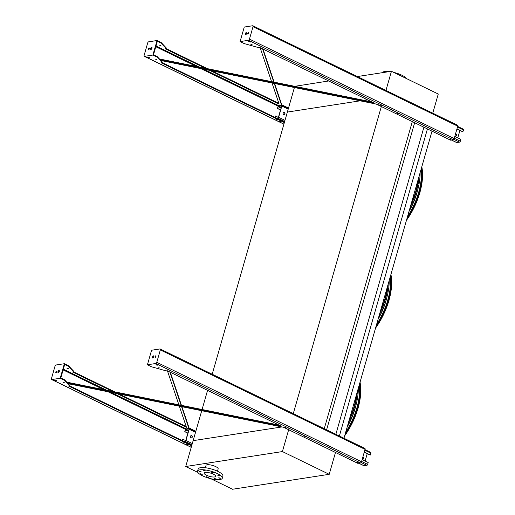 <?xml version="1.0" encoding="UTF-8"?>
<svg xmlns="http://www.w3.org/2000/svg" width="515" height="515" viewBox="0 0 515 515"><rect width="100%" height="100%" fill="white"/><g stroke="black" fill="none" stroke-linecap="round" stroke-linejoin="round"><path stroke-width="0.77" d="M210.835 478.705L232.548 489.25L329.214 474.315L282.4 451.571L185.735 466.506L193.144 440.653L281.937 426.935L193.144 440.653L201.732 410.713M202.073 409.515L207.571 390.338M212.193 374.238L287.364 112.07L360.178 100.824L287.364 112.07L294.406 87.518M343.962 438.252L432.021 131.164M339.372 436.025L427.431 128.937M335.851 434.312L423.909 127.224M326.607 429.819L414.665 122.731M324.263 428.68L412.322 121.592M293.28 413.629L381.338 106.541M363.745 100.27L367.298 99.723L363.745 100.27M294.747 86.32L328.705 80.971M357.365 76.548L391.445 71.282L438.265 94.026L432.767 113.178M391.445 71.282L385.954 90.434M406.676 78.679A12.856 3.65 -164 0 0 393.705 72.377M389.424 71.598A12.856 3.65 -164 0 0 382.304 72.692M282.4 451.571L288.664 429.735M329.214 474.315L335.477 452.479M185.735 466.506L197.863 472.403M217.497 471.219L218.16 468.888A6.309 1.79 -164 0 0 214.221 465.966A6.309 1.79 -164 0 0 207.184 464.762A6.309 1.79 -164 0 0 206.026 465.412L205.363 467.736M205.253 472.416A6.019 1.712 16 0 1 211.961 473.562A6.019 1.712 16 0 1 215.721 476.349A6.019 1.712 16 0 1 209.463 476.336A6.019 1.712 16 0 1 204.146 473.027A6.019 1.712 16 0 1 205.253 472.416M218.006 475.448L219.615 475.648L217.594 475.062L218.006 475.448M211.742 472.403L213.358 472.603L211.337 472.023L211.742 472.403M204.069 470.755L205.685 470.955L203.657 470.375L204.069 470.755M199.479 471.463L201.088 471.663L199.067 471.083L199.479 471.463M200.657 474.115L202.273 474.315L200.245 473.736L200.657 474.115M206.921 477.16L208.53 477.36L206.509 476.774L206.921 477.16M214.594 478.808L216.203 479.008L214.182 478.429L214.594 478.808M219.19 478.1L220.8 478.3L218.778 477.72L219.19 478.1M199.936 469.835A12.856 3.65 16 0 1 214.266 472.274A12.856 3.65 16 0 1 222.293 478.235A12.856 3.65 16 0 1 208.929 478.203A12.856 3.65 16 0 1 197.573 471.148A12.856 3.65 16 0 1 199.936 469.835M197.573 471.148L198.191 468.991A12.856 3.65 16 0 1 200.554 467.678A12.856 3.65 16 0 1 214.884 470.124A12.856 3.65 16 0 1 222.911 476.079L222.293 478.235M276.413 118.128L277.933 117.896L278.422 117.304L281.634 106.103L281.454 105.614L278.654 106.045L277.443 108.498L277.971 106.669A0.933 0.47 115.9 0 1 278.75 105.723L281.551 105.292A0.933 0.47 115.9 0 1 281.711 105.311A0.933 0.47 115.9 0 1 281.834 106.071L278.621 117.272A0.933 0.47 115.9 0 1 277.843 118.218L276.896 118.366M283.739 114.607A1.172 0.953 -98.8 0 1 284.357 112.45A1.172 0.953 -98.8 0 1 283.739 114.607M284.126 114.691A1.172 0.953 81.2 0 0 283.771 112.392M277.643 108.465L280.553 109.882M274.894 117.394L275.48 116.01L278.383 117.42M275.48 116.01L275.062 117.472M277.443 108.498L280.521 109.991M455.627 135.986A1.172 0.953 81.2 0 0 455.563 133.739M459.921 130.43L457.784 137.859M455.582 133.662A1.172 0.953 -98.8 0 1 455.724 135.979A1.172 0.953 -98.8 0 1 454.99 135.728M463.262 129.201A0.933 0.47 115.9 0 1 463.423 129.22A0.933 0.47 115.9 0 1 463.545 129.98L462.824 131.84L456.927 128.975M454.797 136.404L460.861 139.353L460.333 141.181A0.933 0.47 115.9 0 1 459.554 142.127L456.754 142.558A0.933 0.47 115.9 0 1 456.593 142.539A0.933 0.47 115.9 0 1 456.477 142.423M456.96 128.866L463.024 131.808M445.398 137.666L444.793 137.37M362.953 459.18A1.172 0.953 81.2 0 0 362.888 456.927M367.247 453.625L365.109 461.047M362.908 456.856A1.172 0.953 -98.8 0 1 363.049 459.168A1.172 0.953 -98.8 0 1 362.315 458.923M370.588 452.395A0.933 0.47 115.9 0 1 370.748 452.415A0.933 0.47 115.9 0 1 370.871 453.174L370.15 455.035L364.253 452.17M362.122 459.599L368.186 462.547L367.659 464.376A0.933 0.47 115.9 0 1 366.88 465.322L364.079 465.753A0.933 0.47 115.9 0 1 363.918 465.734A0.933 0.47 115.9 0 1 363.802 465.618M364.285 452.061L370.349 455.002M352.724 460.861L352.118 460.565M183.739 441.323L185.258 441.091L185.748 440.499L188.96 429.298L188.78 428.808L185.979 429.24L184.769 431.692L185.297 429.864A0.933 0.47 115.9 0 1 186.076 428.918L188.876 428.486A0.933 0.47 115.9 0 1 189.037 428.506A0.933 0.47 115.9 0 1 189.16 429.265L185.947 440.467A0.933 0.47 115.9 0 1 185.168 441.413L184.222 441.561M191.065 437.802A1.172 0.953 -98.8 0 1 191.683 435.645A1.172 0.953 -98.8 0 1 191.065 437.802M191.451 437.885A1.172 0.953 81.2 0 0 191.097 435.587M184.969 431.66L187.878 433.076M182.22 440.583L182.806 439.205L185.709 440.615M182.806 439.205L182.387 440.666M184.769 431.692L187.846 433.186M240.087 41.593L244.258 27.05L252.659 25.75A1.172 0.586 115.9 0 1 252.859 25.776A1.172 0.586 115.9 0 1 253.013 26.722L249.46 39.114A1.172 0.586 115.9 0 1 248.488 40.292L240.087 41.593L243.91 43.447A1.172 0.335 -164 0 0 244.509 43.672L258.298 47.535A1.172 0.335 -164 0 0 259.27 47.65L259.908 47.554L373.787 102.871L159.277 59.495L157.094 57.171A1.172 0.335 -164 0 0 156.708 56.92L152.884 55.06L144.483 56.36A1.172 0.586 115.9 0 1 144.284 56.335A1.172 0.586 115.9 0 1 144.129 55.382L147.676 42.996A1.172 0.586 115.9 0 1 148.655 41.818L157.056 40.518L160.88 42.372A1.172 0.335 16 0 1 161.266 42.629L166.191 47.863A1.172 0.335 16 0 1 166.261 48.03L166.107 48.571A1.172 0.335 16 0 1 165.894 48.687L165.257 48.79L205.266 68.225M371.779 101.899L159.431 58.955L159.277 59.495M159.431 58.955L157.249 56.637A1.172 0.335 -164 0 0 156.863 56.38L153.496 54.745L157.358 41.277L160.725 42.912A1.172 0.335 16 0 1 161.111 43.17L166.036 48.397A1.172 0.335 16 0 1 166.107 48.571M248.114 34.087A0.818 0.412 115.9 0 1 248.681 32.921M245.603 34.814A1.172 0.586 115.9 0 1 245.764 33.72A1.172 0.586 115.9 0 1 246.524 32.915M284.344 122.596L161.24 62.791L161.877 62.695A1.172 0.335 -164 0 0 162.09 62.573A1.172 0.335 -164 0 0 162.025 62.405L160.094 60.358L376.259 104.075L450.535 140.157L453.2 139.745A1.172 0.586 115.9 0 0 454.179 138.567L457.732 126.175A1.172 0.586 115.9 0 0 457.571 125.229A1.172 0.586 115.9 0 0 457.372 125.203M209.747 70.401L279.136 104.107L272.023 82.992M271.56 81.627L260.114 47.65M262.592 48.854L273.78 82.078M274.244 83.443L281.602 105.285L281.763 104.77L288.516 108.053M279.993 105.53L280.862 105.395M159.708 45.281L160.957 45.429L159.708 45.281M162.09 62.573L162.244 62.038A1.172 0.335 -164 0 0 162.18 61.864L160.912 60.525M162.09 62.592L284.499 122.061M250.129 41.567L249.427 41.367M148.79 57.223L148.088 57.017M250.895 44.58L252.144 44.734L250.895 44.58M249.099 41.831L250.708 42.024L248.687 41.445L249.099 41.831M449.55 139.147L450.895 139.314L449.55 139.147M396.917 113.577L398.262 113.744L396.917 113.577M380.643 105.672L381.988 105.839L380.643 105.672M377.115 104.062L378.37 104.217L377.115 104.062M147.766 57.48L149.376 57.68L148.964 57.294L147.354 57.101L147.766 57.48M276.182 119.654L277.43 119.808L276.182 119.654M279.31 121.328L280.656 121.489L279.31 121.328M155.691 59.283L156.946 59.437L155.691 59.283M262.991 49.047L274.141 82.149M274.604 83.514L281.763 104.77M166.1 48.584L207.429 68.662M211.91 70.838L278.885 103.373M247.953 34.145A0.818 0.412 -64.1 0 0 248.597 33.449A0.818 0.412 -64.1 0 0 248.526 32.657A0.818 0.412 -64.1 0 0 247.799 33.211A0.818 0.412 -64.1 0 0 247.812 34.132A0.818 0.412 -64.1 0 0 247.953 34.145M245.526 34.833A1.172 0.586 -64.1 0 0 246.447 33.829A1.172 0.586 -64.1 0 0 246.35 32.703A1.172 0.586 -64.1 0 0 245.307 33.494A1.172 0.586 -64.1 0 0 245.327 34.808A1.172 0.586 -64.1 0 0 245.526 34.833M151.069 49.414A1.172 0.586 115.9 0 1 151.23 48.32A1.172 0.586 115.9 0 1 151.989 47.515M148.912 49.408A0.818 0.412 115.9 0 1 149.479 48.243M151.61 47.277A1.172 0.586 -64.1 0 0 150.695 48.275A1.172 0.586 -64.1 0 0 150.792 49.408A1.172 0.586 -64.1 0 0 150.992 49.434A1.172 0.586 -64.1 0 0 151.912 48.436A1.172 0.586 -64.1 0 0 151.816 47.303A1.172 0.586 -64.1 0 0 151.61 47.277M149.189 47.959A0.818 0.412 -64.1 0 0 148.545 48.661A0.818 0.412 -64.1 0 0 148.61 49.453A0.818 0.412 -64.1 0 0 148.751 49.472A0.818 0.412 -64.1 0 0 149.395 48.771A0.818 0.412 -64.1 0 0 149.324 47.979A0.818 0.412 -64.1 0 0 149.189 47.959M152.884 55.06L157.056 40.518M147.412 364.787L155.813 363.487A1.172 0.586 115.9 0 0 156.785 362.309L160.339 349.917A1.172 0.586 115.9 0 0 160.184 348.97A1.172 0.586 115.9 0 0 159.985 348.945L151.584 350.239L147.412 364.787L151.236 366.641A1.172 0.335 -164 0 0 151.835 366.867L165.624 370.729A1.172 0.335 -164 0 0 166.596 370.845L167.233 370.742L281.113 426.066L66.602 382.684L64.42 380.366A1.172 0.335 -164 0 0 64.034 380.115L60.21 378.255L51.809 379.555A1.172 0.586 115.9 0 1 51.609 379.529A1.172 0.586 115.9 0 1 51.455 378.577L55.002 366.191A1.172 0.586 115.9 0 1 55.98 365.006L64.381 363.712L68.205 365.566A1.172 0.335 16 0 1 68.592 365.824L73.516 371.058A1.172 0.335 16 0 1 73.587 371.225L73.433 371.766A1.172 0.335 16 0 1 73.22 371.882L72.583 371.978L112.592 391.419M279.104 425.094L66.757 382.149L66.602 382.684M66.757 382.149L64.575 379.832A1.172 0.335 -164 0 0 64.188 379.574L60.822 377.939L64.678 364.472L68.051 366.107A1.172 0.335 16 0 1 68.437 366.365L73.362 371.592A1.172 0.335 16 0 1 73.433 371.766L114.755 391.857M191.67 445.79L68.566 385.986L69.203 385.89A1.172 0.335 -164 0 0 69.416 385.767L69.57 385.226A1.172 0.335 -164 0 0 69.499 385.059L68.238 383.72M69.499 385.059L69.345 385.6A1.172 0.335 -164 0 1 69.416 385.767L191.825 445.25M157.455 364.762L156.753 364.562M56.116 380.418L55.414 380.212M117.072 393.595L186.462 427.302L179.349 406.187M178.885 404.822L167.439 370.845M169.918 372.049L181.106 405.273M181.57 406.638L188.928 428.48L189.089 427.965L195.842 431.248M187.318 428.725L188.187 428.589M67.034 368.47L68.283 368.624L67.034 368.47M69.345 385.6L67.42 383.553L283.585 427.27L357.861 463.352L360.526 462.94A1.172 0.586 115.9 0 0 361.504 461.762L365.058 449.37A1.172 0.586 115.9 0 0 364.897 448.423A1.172 0.586 115.9 0 0 364.697 448.398M155.279 357.339A0.818 0.412 -64.1 0 0 155.923 356.644A0.818 0.412 -64.1 0 0 155.852 355.852A0.818 0.412 -64.1 0 0 155.124 356.406A0.818 0.412 -64.1 0 0 155.137 357.32A0.818 0.412 -64.1 0 0 155.279 357.339M152.852 358.022A1.172 0.586 -64.1 0 0 153.773 357.024A1.172 0.586 -64.1 0 0 153.676 355.897A1.172 0.586 -64.1 0 0 152.633 356.689A1.172 0.586 -64.1 0 0 152.652 357.996A1.172 0.586 -64.1 0 0 152.852 358.022M170.317 372.242L181.467 405.344M181.93 406.708L189.089 427.965M119.235 394.033L186.211 426.568M158.214 367.774L159.47 367.929L158.214 367.774M156.425 365.026L156.013 364.639L158.034 365.219L156.425 365.026M356.876 462.341L358.221 462.509L356.876 462.341M304.243 436.772L305.588 436.932L304.243 436.772M287.969 428.866L289.314 429.034L287.969 428.866M284.441 427.257L285.696 427.411L284.441 427.257M55.086 380.675L54.68 380.295L56.29 380.488L56.702 380.875L55.086 380.675M183.507 442.849L184.756 443.003L183.507 442.849M186.636 444.516L187.981 444.683L186.636 444.516M63.017 382.478L64.272 382.632L63.017 382.478M155.44 357.275A0.818 0.412 115.9 0 1 156.006 356.116M152.929 358.009A1.172 0.586 115.9 0 1 153.09 356.914A1.172 0.586 115.9 0 1 153.85 356.11M58.935 370.472A1.172 0.586 -64.1 0 0 58.021 371.469A1.172 0.586 -64.1 0 0 58.118 372.603A1.172 0.586 -64.1 0 0 58.317 372.628A1.172 0.586 -64.1 0 0 59.238 371.63A1.172 0.586 -64.1 0 0 59.141 370.497A1.172 0.586 -64.1 0 0 58.935 370.472M56.515 371.154A0.818 0.412 -64.1 0 0 55.871 371.856A0.818 0.412 -64.1 0 0 55.935 372.648A0.818 0.412 -64.1 0 0 56.077 372.667A0.818 0.412 -64.1 0 0 56.721 371.965A0.818 0.412 -64.1 0 0 56.65 371.173A0.818 0.412 -64.1 0 0 56.515 371.154M60.21 378.255L64.381 363.712M58.395 372.609A1.172 0.586 115.9 0 1 58.556 371.515A1.172 0.586 115.9 0 1 59.315 370.71M56.238 372.603A0.818 0.412 115.9 0 1 56.804 371.437M416.448 189.018A40.679 20.439 -64.1 0 0 417.659 181.235M417.626 190.222A41.844 21.025 115.9 0 1 408.981 211.511M411.337 203.29A46.91 23.568 -64.1 0 0 418.354 178.834M410.545 206.064A47.843 24.038 -64.1 0 0 419.146 176.059M420.118 172.68A47.766 23.999 115.9 0 1 409.225 210.661M407.507 216.654A46.659 23.439 -64.1 0 0 421.07 169.338M421.289 177.849A46.344 23.284 -64.1 0 0 421.038 169.448M407.062 218.186A47.592 23.909 -64.1 0 0 421.515 167.8M385.555 296.749A40.679 20.439 -64.1 0 0 386.771 288.966M386.733 297.953A41.844 21.025 115.9 0 1 378.087 319.242M380.443 311.021A46.91 23.568 -64.1 0 0 387.46 286.565M379.652 313.79A47.843 24.038 -64.1 0 0 388.252 283.791M389.224 280.411A47.766 23.999 115.9 0 1 378.332 318.392M376.613 324.386A46.659 23.439 -64.1 0 0 390.183 277.07M390.402 285.58A46.344 23.284 -64.1 0 0 390.151 277.179M376.175 325.918A47.592 23.909 -64.1 0 0 390.621 275.531M354.668 404.481A40.679 20.439 -64.1 0 0 355.878 396.698M355.839 405.685A41.844 21.025 115.9 0 1 347.194 426.974M349.556 418.753A46.91 23.568 -64.1 0 0 356.567 394.29M348.758 421.521A47.843 24.038 -64.1 0 0 357.365 391.522M358.331 388.143A47.766 23.999 115.9 0 1 347.438 426.124M345.719 432.117A46.659 23.439 -64.1 0 0 359.29 384.795M359.509 393.312A46.344 23.284 -64.1 0 0 359.258 384.911M345.282 433.649A47.592 23.909 -64.1 0 0 359.734 383.263M278.621 117.272L284.988 120.368M281.834 106.071L288.2 109.161M278.171 106.637L281.074 108.047M278.654 106.045L281.287 107.326M277.843 118.218L284.653 121.527M456.895 129.091L459.882 130.546M457.487 127.031L463.545 129.98M451.507 140.009L456.754 142.558M453.792 139.327L459.554 142.127M454.275 138.239L460.333 141.181M364.221 452.286L367.208 453.741M364.813 450.226L370.871 453.174M358.833 463.204L364.079 465.753M361.118 462.522L366.88 465.322M361.601 461.434L367.659 464.376M185.947 440.467L192.314 443.557M189.16 429.265L195.526 432.355M185.497 429.832L188.4 431.242M185.979 429.24L188.612 430.514M185.168 441.413L191.979 444.722M157.249 56.637L157.094 57.171M156 45.996L199.241 67.002M203.728 69.184L278.892 105.704M144.483 56.36L283.913 124.096M248.488 40.292L453.2 139.745M249.46 39.114L454.179 138.567M253.013 26.722L457.732 126.175M155.794 46.723L196.324 66.416M200.811 68.592L278.19 106.187M156.863 56.38L156.708 56.92M160.725 42.912L160.88 42.372M161.111 43.17L161.266 42.629M166.036 48.397L166.191 47.863M162.18 61.864L162.025 62.405M64.575 379.832L64.42 380.366M63.326 369.191L106.566 390.196M111.053 392.379L186.218 428.892M160.339 349.917L365.058 449.37M156.785 362.309L361.504 461.762M155.813 363.487L360.526 462.94M51.809 379.555L191.239 447.29M63.12 369.918L103.65 389.61M108.137 391.786L185.516 429.381M64.188 379.574L64.034 380.115M68.051 366.107L68.205 365.566M68.437 366.365L68.592 365.824M73.362 371.592L73.516 371.058M406.547 219.995A47.541 23.89 -64.1 0 0 421.811 166.763M422.294 169.924A47.077 23.651 115.9 0 1 406.444 220.362M375.654 327.727A47.541 23.89 -64.1 0 0 390.917 274.489M391.4 277.656A47.077 23.651 115.9 0 1 375.551 328.094M344.767 435.458A47.541 23.89 -64.1 0 0 360.03 382.22M360.506 385.387A47.077 23.651 115.9 0 1 344.657 435.825M281.711 105.311L288.374 108.549M457.661 126.42L463.423 129.22M451.417 140.022L456.593 142.539M364.987 449.614L370.748 452.415M358.743 463.217L363.918 465.734M189.037 428.506L195.7 431.744M252.859 25.776L457.571 125.229M144.284 56.335L283.9 124.16M160.184 348.97L364.897 448.423M51.609 379.529L191.226 447.355M421.875 166.545L422.519 178.641L419.905 192.694L406.387 220.555M390.982 274.276L391.632 286.366L389.018 300.425L375.493 328.287M360.094 382.008L360.738 394.097L358.125 408.157L344.606 436.018"/></g></svg>
